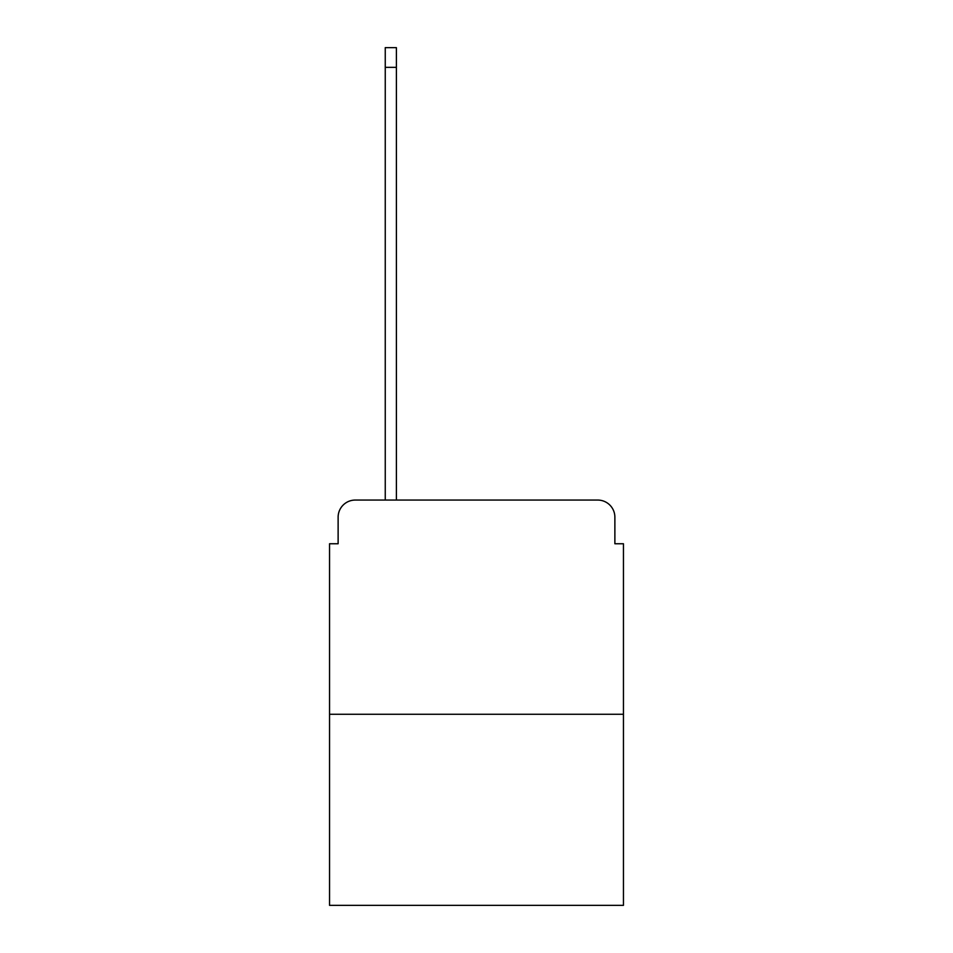<?xml version="1.0" encoding="UTF-8"?>
<svg xmlns="http://www.w3.org/2000/svg" width="953" height="953" viewBox="0 0 953 953"><rect width="100%" height="100%" fill="white"/><g stroke="black" fill="none" stroke-linecap="round" stroke-linejoin="round"><path stroke-width="1.43" d="M338.124 517.205L338.124 543.758L338.124 517.205A17.142 17.142 0 0 1 355.255 500.063L385.25 500.063L385.25 47.65L396.388 47.65L396.388 500.063L409.671 500.063M623.453 714.274L329.547 714.274L329.547 905.35L623.453 905.35L623.453 543.758L614.876 543.758L614.876 517.205A17.142 17.142 0 0 0 597.745 500.063L355.255 500.063M329.547 714.274L329.547 543.758L338.124 543.758M543.329 500.063L597.745 500.063M614.876 543.758L614.876 517.205M385.25 67.353L396.388 67.353"/></g></svg>
